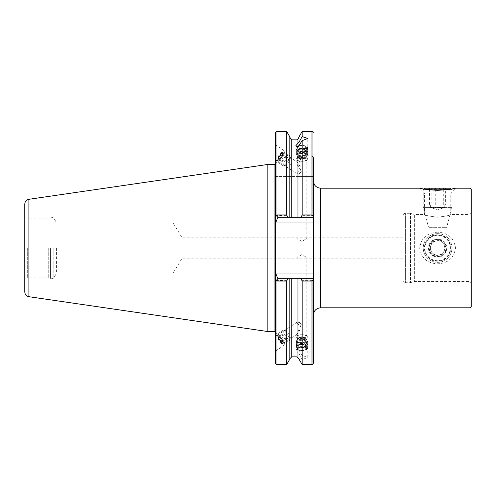 <?xml version="1.0" encoding="UTF-8"?>
<svg xmlns="http://www.w3.org/2000/svg" width="496" height="496" viewBox="0 0 496 496"><rect width="100%" height="100%" fill="white"/><g stroke="black" fill="none" stroke-linecap="round" stroke-linejoin="round"><path stroke-width="0.37" stroke-dasharray="2.48 1.86" d="M437.59 261.156A13.156 13.156 0 0 1 424.433 248A13.156 13.156 0 0 1 437.59 234.844C454.572 234.007 454.553 261.993 437.59 261.156C420.62 261.987 420.602 234.025 437.59 234.844A13.156 13.156 0 0 1 450.746 248A13.156 13.156 0 0 1 437.59 261.156M437.59 232.184C427.217 232.698 421.234 237.956 419.647 247.957C421.222 258.032 427.205 263.314 437.59 263.816C447.95 263.308 453.933 258.05 455.533 248.05C453.983 237.993 448 232.705 437.59 232.184M313.429 248L313.429 314.985L313.429 248M403.019 215.704L403.019 280.296L403.019 215.704A2.393 2.393 0 0 1 405.412 213.311L409.882 213.311A2.393 2.393 0 0 1 410.502 213.392L414.662 214.508L414.662 281.492L414.662 214.508L424.433 214.508C425.215 215.376 429.598 216.275 437.59 217.198C429.592 216.275 425.208 215.376 424.433 214.508L424.433 192.975L437.59 192.975L424.433 192.975L419.647 188.195M445.78 189.869L423.237 189.869L424.012 189.088L437.59 190.321L452.333 188.871M471.2 283.886L471.2 212.114L471.2 283.886A2.393 2.393 0 0 0 468.807 281.492L414.662 281.492L410.502 282.608L410.502 213.392L410.502 282.608A2.393 2.393 0 0 1 409.882 282.689L409.882 213.311L409.882 282.689L405.412 282.689L405.412 213.311L405.412 282.689A2.393 2.393 0 0 1 403.019 280.296M471.2 212.114A2.393 2.393 0 0 1 468.807 214.508L468.807 281.492L468.807 214.508L450.746 214.508C449.971 215.376 445.582 216.275 437.59 217.198C445.594 216.268 449.977 215.376 450.746 214.508L450.746 192.975L437.59 192.975L450.746 192.975L455.533 188.195L453.89 188.554M301.828 157.17A5.983 2.046 0 0 0 295.845 159.216A5.983 2.046 0 0 0 301.828 161.262L301.828 161.262A5.983 2.046 0 0 0 307.805 159.216A5.983 2.046 0 0 0 301.828 157.17M301.828 157.821A5.022 1.717 0 0 0 296.8 159.545A5.022 1.717 0 0 0 301.828 161.262L301.828 161.262A5.022 1.717 0 0 0 306.85 159.545A5.022 1.717 0 0 0 301.828 157.821M296.8 159.545L296.8 161.832L283.507 152.83A5.022 0.986 -56.7 0 0 279.924 156.488A5.022 0.986 -56.7 0 0 277.989 161.225L297.011 173.743C296.453 173.085 297.402 171.932 299.857 170.283L301.295 168.225L297.011 161.715C296.49 161.944 297.916 165.255 301.295 171.641L299.857 173.445L297.011 173.743L296.8 173.358L296.8 238.446L298.201 237.832L305.449 237.832L306.85 238.446L301.828 241.409L296.8 238.446M275.509 132.872L275.509 176.588L298.983 176.588L298.983 217.26L298.983 145.533M297.011 323.237L299.857 325.717L301.295 327.775L297.011 334.285L297.011 333.3L301.295 324.359L299.857 322.555L297.011 322.257L297.011 323.237M301.828 254.591L296.8 257.554L298.201 258.168L305.449 258.168L306.85 257.554L301.828 254.591M301.828 334.738L301.828 334.738A5.022 1.717 0 0 0 296.8 336.455A5.022 1.717 0 0 0 301.828 338.179A5.022 1.717 0 0 0 306.85 336.455A5.022 1.717 0 0 0 301.828 334.738L301.828 334.738A5.983 2.046 0 0 0 295.845 336.784A5.983 2.046 0 0 0 301.828 338.83A5.983 2.046 0 0 0 307.805 336.784A5.983 2.046 0 0 0 301.828 334.738L301.828 334.738A5.983 2.046 -0 0 0 295.845 336.784A5.983 2.046 -0 0 0 301.419 338.824A5.983 2.046 -0 0 0 307.805 336.784A5.983 2.046 -0 0 0 302.231 334.744A5.983 2.046 -0 0 0 301.828 334.738A4.34 1.482 -0 0 0 297.488 336.17A4.34 1.482 -0 0 0 301.531 337.702A4.34 1.482 -0 0 0 306.156 336.325A4.34 1.482 -0 0 0 302.12 334.744A4.34 1.482 -0 0 0 301.828 334.738L301.828 334.738M298.983 350.164L302.145 355.347L307.805 357.535L302.145 359.433L298.983 353.766L295.845 350.281L297.067 348.992C298.04 348.552 298.679 348.942 298.983 350.164L298.983 350.467M276.16 334.8A7.18 1.407 56.7 0 0 280.104 341.849A7.18 1.407 56.7 0 0 284.053 345.39A7.18 1.407 56.7 0 0 284.053 343.988A7.18 1.407 56.7 0 0 284.047 343.976A7.18 1.407 56.7 0 0 277.456 333.957A7.18 1.407 56.7 0 0 276.16 333.399A7.18 1.407 56.7 0 0 276.16 334.8M277.989 335.755A5.022 0.986 56.7 0 0 280.748 340.69A5.022 0.986 56.7 0 0 283.507 343.17A5.022 0.986 56.7 0 0 283.507 342.184A5.022 0.986 56.7 0 0 283.507 342.178A5.022 0.986 56.7 0 0 278.895 335.166A5.022 0.986 56.7 0 0 277.989 334.775A5.022 0.986 56.7 0 0 277.989 335.755M275.509 349.606L275.509 335.228L275.509 351.007L284.053 345.39M276.16 162.601A7.18 1.407 -56.7 0 0 277.456 162.043A7.18 1.407 -56.7 0 0 284.047 152.024A7.18 1.407 -56.7 0 0 284.053 150.61A7.18 1.407 -56.7 0 0 278.932 155.831A7.18 1.407 -56.7 0 0 276.16 162.601L275.509 162.173L275.509 144.993L275.509 162.173M284.053 150.61L275.509 144.993M48.726 248L48.726 277.903L48.726 248M56.581 248L56.581 273.116L56.581 248M173.123 248L173.123 273.116L173.123 248M182.106 248L182.106 258.168L182.106 248M302.145 176.588L302.145 215.394L300.812 217.26L298.983 217.26L298.983 176.588L313.429 176.588L275.509 176.588L275.509 214.867L275.509 163.017L275.509 363.128M298.983 353.766L298.983 278.74L300.812 278.74L302.145 280.606L311.996 280.606L313.429 279.446L313.429 273.953L275.925 273.953L275.509 274.369L275.509 221.631L275.509 281.133L276.204 280.438L286.676 280.606L286.676 364.566M267.859 164.449L267.859 331.551M24.8 204.03L24.8 291.97M299.857 325.717A5.022 0.986 56.7 0 0 301.295 327.775M301.295 168.225A5.022 0.986 -56.7 0 0 299.857 170.283M403.019 248L403.019 258.168L403.019 248M470.003 307.805L470.003 188.195M286.676 280.606L288.009 278.74L298.983 278.74M298.983 354.063L298.983 359.079M302.145 359.433L302.145 364.566M302.145 280.606L302.145 355.347M298.983 142.234L298.983 163.333L297.067 165.85L291.753 165.85L289.844 163.333L286.676 155.868L276.948 155.868L275.509 157.691M298.983 136.921L298.983 163.333M302.145 131.434L302.145 155.868L298.983 162.911M313.429 273.953L313.429 157.691L311.996 155.868L302.145 155.868M277.989 161.225A5.022 0.986 -56.7 0 0 278.895 160.834A5.022 0.986 -56.7 0 0 283.507 153.822A5.022 0.986 -56.7 0 0 283.507 152.83M299.857 173.445A5.022 0.986 -56.7 0 0 301.295 171.641M301.295 324.359A5.022 0.986 56.7 0 0 299.857 322.555M286.676 176.588L286.676 215.394L276.204 215.562L275.509 214.867L275.509 221.631L275.925 222.047L313.429 222.047M298.983 217.26L289.844 217.26L289.844 176.588L289.844 217.26L288.009 217.26L286.676 215.394M313.429 216.554L311.996 215.394L302.145 215.394M289.844 278.74L289.844 359.079M313.429 279.446L313.429 363.128M275.509 335.228L275.509 333.827L276.16 333.399M286.676 131.434L286.676 155.868M289.844 136.921L289.844 162.911M289.844 217.26L289.844 163.333M275.509 214.867L277.903 217.26L313.429 217.26L277.903 217.26L275.509 214.867M275.509 281.133L277.903 278.74L313.429 278.74L277.903 278.74L275.54 281.102M288.009 278.74L277.903 278.74L276.204 280.438M276.204 215.562L277.903 217.26L288.009 217.26M313.429 278.74L300.812 278.74M300.812 217.26L313.429 217.26M277.903 217.26L275.925 222.047M275.925 273.953L277.903 278.74M471.2 306.609L471.2 189.391M429.53 204.941L444.472 204.941L429.53 204.941L429.53 188.517L430.702 189.627L431.873 188.517C434.539 189.968 437.224 189.968 439.933 188.517C441.818 189.968 443.722 189.968 445.644 188.517L444.472 189.627L443.3 188.517C440.64 189.968 437.956 189.968 435.246 188.517C433.355 189.968 431.452 189.968 429.53 188.517M444.472 207.334L430.41 207.334L444.472 207.334M450.269 188.195L424.911 188.195M429.17 227.664L446.009 227.664L429.17 227.664L428.476 227.131L446.704 227.131L428.476 227.131L423.237 207.576L451.943 207.576L423.237 207.576L423.237 189.869L429.393 189.869M445.848 188.195L428.978 188.195L445.848 188.195M445.644 204.941L442.785 204.941L445.644 204.941L445.644 188.517M439.933 204.941L435.903 204.941L442.785 204.941L439.933 204.941L439.933 188.517M431.873 204.941L435.903 204.941L431.873 204.941L431.873 188.517M435.246 204.941L435.246 188.517M443.3 204.941L443.3 188.517M279.391 340.058A4.917 0.967 -123.3 0 1 277.295 335.724A4.917 0.967 -123.3 0 1 280.823 338.725A4.917 0.967 -123.3 0 1 282.36 343.43A4.917 0.967 -123.3 0 1 279.391 340.058M279.738 339.872A5.983 1.172 -123.3 0 1 277.183 334.602A5.983 1.172 -123.3 0 1 277.32 334.068A5.983 1.172 -123.3 0 1 281.48 338.253A5.983 1.172 -123.3 0 1 283.898 344.057A5.983 1.172 -123.3 0 1 283.352 343.97A5.983 1.172 -123.3 0 1 279.738 339.872M285.603 336.015A5.983 1.172 -123.3 0 1 283.185 330.206A5.983 1.172 -123.3 0 1 283.452 330.181A5.983 1.172 -123.3 0 1 287.345 334.391A5.983 1.172 -123.3 0 1 289.893 339.971A5.983 1.172 -123.3 0 1 289.763 340.2A5.983 1.172 -123.3 0 1 285.603 336.015M287.333 334.806A4.185 0.818 -123.3 0 1 285.826 330.72A4.185 0.818 -123.3 0 1 288.554 333.665A4.185 0.818 -123.3 0 1 290.334 337.571A4.185 0.818 -123.3 0 1 287.333 334.806M278.194 337.144L278.696 336.672L280.606 338.923L282.019 341.645L281.517 342.116L279.601 339.859L278.194 337.144L282.112 334.564L283.526 337.28L279.601 339.859M281.517 342.116L285.436 339.537L283.526 337.28M285.436 339.537L282.019 341.645M285.938 339.066L284.53 336.344L280.606 338.923M282.112 334.564L282.615 334.093L284.53 336.344M282.615 334.093L278.696 336.672M279.391 155.942A4.917 0.967 -56.7 0 0 277.295 160.276A4.917 0.967 -56.7 0 0 280.823 157.275A4.917 0.967 -56.7 0 0 282.36 152.57A4.917 0.967 -56.7 0 0 279.391 155.942M279.738 156.128A5.983 1.172 -56.7 0 0 277.183 161.398A5.983 1.172 -56.7 0 0 277.32 161.932A5.983 1.172 -56.7 0 0 281.48 157.747A5.983 1.172 -56.7 0 0 283.898 151.943A5.983 1.172 -56.7 0 0 283.352 152.03A5.983 1.172 -56.7 0 0 279.738 156.128M285.603 159.985A5.983 1.172 -56.7 0 0 283.185 165.794A5.983 1.172 -56.7 0 0 283.452 165.819A5.983 1.172 -56.7 0 0 287.345 161.609A5.983 1.172 -56.7 0 0 289.893 156.029A5.983 1.172 -56.7 0 0 289.763 155.8A5.983 1.172 -56.7 0 0 285.603 159.985M287.333 161.194A4.185 0.818 -56.7 0 0 285.826 165.28A4.185 0.818 -56.7 0 0 288.554 162.335A4.185 0.818 -56.7 0 0 290.334 158.429A4.185 0.818 -56.7 0 0 287.333 161.194M278.194 158.856L278.696 159.328L280.606 157.077L282.019 154.355L281.517 153.884L279.601 156.141L278.194 158.856L282.112 161.436L283.526 158.72L279.601 156.141M281.517 153.884L285.436 156.463L283.526 158.72M285.436 156.463L282.019 154.355M285.938 156.934L284.53 159.656L280.606 157.077M282.112 161.436L282.615 161.907L284.53 159.656M282.615 161.907L278.696 159.328M432.388 252.948A7.18 7.18 0 0 1 430.702 245.973L431.873 241.998L439.933 240.052L445.644 246.053L444.472 250.027A7.18 7.18 0 0 1 432.388 252.948L435.246 255.948L429.53 249.947L430.702 245.973L429.53 249.947L432.388 252.948M444.472 250.027A7.18 7.18 0 0 1 435.556 254.882A7.18 7.18 0 0 1 435.903 241.025L431.873 241.998L430.702 245.973A7.18 7.18 0 0 1 439.617 241.118A7.18 7.18 0 0 1 444.472 250.027L443.3 254.002L435.246 255.948L443.3 254.002L445.644 246.053L439.933 240.052L435.903 241.025A7.18 7.18 0 0 1 444.472 250.027M425.425 244.416A12.679 12.679 0 0 1 441.173 235.836A12.679 12.679 0 0 1 449.748 251.584A12.679 12.679 0 0 1 434.006 260.164A12.679 12.679 0 0 1 425.425 244.416M423.82 243.939A14.353 14.353 0 0 1 441.645 234.23A14.353 14.353 0 0 1 451.354 252.061A14.353 14.353 0 0 1 433.529 261.77A14.353 14.353 0 0 1 423.82 243.939A14.353 14.353 0 0 1 441.645 234.23A14.353 14.353 0 0 1 451.354 252.061A14.353 14.353 0 0 1 433.529 261.77A14.353 14.353 0 0 1 423.82 243.939M445.848 250.437A8.612 8.612 0 0 1 435.153 256.258A8.612 8.612 0 0 1 429.325 245.563A8.612 8.612 0 0 1 440.026 239.742A8.612 8.612 0 0 1 445.848 250.437M302.151 337.633A4.786 1.637 -0 0 0 298.115 338.235A4.786 1.637 -0 0 0 297.042 339.27A4.786 1.637 -0 0 0 301.5 340.901A4.786 1.637 -0 0 0 306.609 339.27A4.786 1.637 -0 0 0 305.542 338.235A4.786 1.637 -0 0 0 302.151 337.633M301.419 342.872A5.983 2.046 -0 0 0 307.297 341.657A5.983 2.046 -0 0 0 307.805 340.833A5.983 2.046 -0 0 0 302.231 338.793A5.983 2.046 -0 0 0 295.845 340.833A5.983 2.046 -0 0 0 296.36 341.657A5.983 2.046 -0 0 0 301.419 342.872M301.45 343.114A5.499 1.885 -0 0 0 306.857 341.998A5.499 1.885 -0 0 0 307.272 340.969A5.499 1.885 -0 0 0 302.2 339.357A5.499 1.885 -0 0 0 296.379 340.969A5.499 1.885 -0 0 0 296.794 341.998A5.499 1.885 -0 0 0 301.45 343.114M301.419 344.422A5.983 2.046 -0 0 0 307.297 343.213A5.983 2.046 -0 0 0 307.743 342.091A5.983 2.046 -0 0 0 302.231 340.343A5.983 2.046 -0 0 0 295.907 342.091A5.983 2.046 -0 0 0 296.36 343.213A5.983 2.046 -0 0 0 301.419 344.422M301.45 344.664A5.499 1.885 -0 0 0 306.857 343.548A5.499 1.885 -0 0 0 307.272 342.519A5.499 1.885 -0 0 0 302.2 340.907A5.499 1.885 -0 0 0 296.379 342.519A5.499 1.885 -0 0 0 296.794 343.548A5.499 1.885 -0 0 0 301.45 344.664M301.419 345.972A5.983 2.046 -0 0 0 307.297 344.763A5.983 2.046 -0 0 0 307.743 343.641A5.983 2.046 -0 0 0 302.231 341.893A5.983 2.046 -0 0 0 295.907 343.641A5.983 2.046 -0 0 0 296.36 344.763A5.983 2.046 -0 0 0 301.419 345.972M301.45 346.214A5.499 1.885 -0 0 0 306.857 345.098A5.499 1.885 -0 0 0 307.272 344.069A5.499 1.885 -0 0 0 302.2 342.463A5.499 1.885 -0 0 0 296.379 344.069A5.499 1.885 -0 0 0 296.794 345.098A5.499 1.885 -0 0 0 301.45 346.214M301.419 347.529A5.983 2.046 -0 0 0 307.297 346.313A5.983 2.046 -0 0 0 307.743 345.191A5.983 2.046 -0 0 0 302.231 343.443A5.983 2.046 -0 0 0 295.907 345.191A5.983 2.046 -0 0 0 296.36 346.313A5.983 2.046 -0 0 0 301.419 347.529M301.45 347.764A5.499 1.885 -0 0 0 306.857 346.648A5.499 1.885 -0 0 0 307.272 345.619A5.499 1.885 -0 0 0 302.2 344.013A5.499 1.885 -0 0 0 296.379 345.619A5.499 1.885 -0 0 0 296.794 346.648A5.499 1.885 -0 0 0 301.45 347.764M301.419 349.079A5.983 2.046 -0 0 0 307.805 347.039A5.983 2.046 -0 0 0 307.743 346.741A5.983 2.046 -0 0 0 302.231 344.993A5.983 2.046 -0 0 0 295.907 346.741A5.983 2.046 -0 0 0 295.845 347.039A5.983 2.046 -0 0 0 301.419 349.079M301.419 350.312A5.983 2.046 -0 0 0 307.396 349.017A5.983 2.046 -0 0 0 307.805 348.273A5.983 2.046 -0 0 0 302.231 346.233A5.983 2.046 -0 0 0 295.845 348.273A5.983 2.046 -0 0 0 296.255 349.017A5.983 2.046 -0 0 0 301.419 350.312M301.444 350.511A5.648 1.928 -0 0 0 307.086 349.289A5.648 1.928 -0 0 0 302.213 346.661A5.648 1.928 -0 0 0 296.571 349.289A5.648 1.928 -0 0 0 301.444 350.511M302.151 346.952A4.786 1.637 -0 0 0 297.042 348.589A4.786 1.637 -0 0 0 301.5 350.219A4.786 1.637 -0 0 0 306.609 348.589A4.786 1.637 -0 0 0 302.151 346.952M303.465 155.192A4.786 1.637 180 0 1 306.609 156.73A4.786 1.637 180 0 1 305.542 157.765A4.786 1.637 180 0 1 300.192 158.267A4.786 1.637 180 0 1 298.115 157.765A4.786 1.637 180 0 1 297.042 156.73A4.786 1.637 180 0 1 303.465 155.192M300.34 161.169A4.34 1.482 180 0 1 297.749 159.272A4.34 1.482 180 0 1 303.31 158.385A4.34 1.482 180 0 1 306.1 160.034A4.34 1.482 180 0 1 301.828 161.262A5.983 2.046 180 0 1 299.782 161.138A5.983 2.046 180 0 1 295.845 159.216A5.983 2.046 180 0 1 303.874 157.294A5.983 2.046 180 0 1 307.805 159.216A5.983 2.046 180 0 1 301.828 161.262A4.34 1.482 180 0 1 300.34 161.169M299.782 157.089A5.983 2.046 180 0 1 295.845 155.167A5.983 2.046 180 0 1 296.36 154.343A5.983 2.046 180 0 1 303.874 153.245A5.983 2.046 180 0 1 307.297 154.343A5.983 2.046 180 0 1 307.805 155.167A5.983 2.046 180 0 1 299.782 157.089M299.944 156.531A5.499 1.885 180 0 1 296.379 155.031A5.499 1.885 180 0 1 296.794 154.002A5.499 1.885 180 0 1 303.707 152.997A5.499 1.885 180 0 1 306.857 154.002A5.499 1.885 180 0 1 307.272 155.031A5.499 1.885 180 0 1 299.944 156.531M299.782 155.539A5.983 2.046 180 0 1 295.907 153.909A5.983 2.046 180 0 1 296.36 152.787A5.983 2.046 180 0 1 303.874 151.695A5.983 2.046 180 0 1 307.297 152.787A5.983 2.046 180 0 1 307.743 153.909A5.983 2.046 180 0 1 299.782 155.539M299.944 154.981A5.499 1.885 180 0 1 296.379 153.481A5.499 1.885 180 0 1 296.794 152.452A5.499 1.885 180 0 1 303.707 151.447A5.499 1.885 180 0 1 306.857 152.452A5.499 1.885 180 0 1 307.272 153.481A5.499 1.885 180 0 1 299.944 154.981M299.782 153.989A5.983 2.046 180 0 1 295.907 152.359A5.983 2.046 180 0 1 296.36 151.237A5.983 2.046 180 0 1 303.874 150.145A5.983 2.046 180 0 1 307.297 151.237A5.983 2.046 180 0 1 307.743 152.359A5.983 2.046 180 0 1 299.782 153.989M299.944 153.431A5.499 1.885 180 0 1 296.379 151.931A5.499 1.885 180 0 1 296.794 150.902A5.499 1.885 180 0 1 303.707 149.891A5.499 1.885 180 0 1 306.857 150.902A5.499 1.885 180 0 1 307.272 151.931A5.499 1.885 180 0 1 299.944 153.431M299.782 152.439A5.983 2.046 180 0 1 295.907 150.809A5.983 2.046 180 0 1 296.36 149.687A5.983 2.046 180 0 1 303.874 148.595A5.983 2.046 180 0 1 307.297 149.687A5.983 2.046 180 0 1 307.743 150.809A5.983 2.046 180 0 1 299.782 152.439M299.944 151.881A5.499 1.885 180 0 1 296.379 150.381A5.499 1.885 180 0 1 296.794 149.352A5.499 1.885 180 0 1 303.707 148.341A5.499 1.885 180 0 1 306.857 149.352A5.499 1.885 180 0 1 307.272 150.381A5.499 1.885 180 0 1 299.944 151.881M299.782 150.883A5.983 2.046 180 0 1 295.907 149.259A5.983 2.046 180 0 1 295.845 148.961A5.983 2.046 180 0 1 303.874 147.039A5.983 2.046 180 0 1 307.805 148.961A5.983 2.046 180 0 1 307.743 149.259A5.983 2.046 180 0 1 299.782 150.883M299.782 149.649A5.983 2.046 180 0 1 295.845 147.727A5.983 2.046 180 0 1 296.255 146.983A5.983 2.046 180 0 1 303.874 145.805A5.983 2.046 180 0 1 307.396 146.983A5.983 2.046 180 0 1 307.805 147.727A5.983 2.046 180 0 1 299.782 149.649M298.983 145.743A5.648 1.928 180 0 1 303.757 145.601A5.648 1.928 180 0 1 307.086 146.711A5.648 1.928 180 0 1 305.865 148.763A5.648 1.928 180 0 1 299.894 149.228A5.648 1.928 180 0 1 296.558 146.717L296.255 146.983M298.958 146.103A4.786 1.637 180 0 1 303.465 145.874A4.786 1.637 180 0 1 306.609 147.411A4.786 1.637 180 0 1 300.192 148.949A4.786 1.637 180 0 1 297.042 147.411A4.786 1.637 180 0 1 297.16 147.052M320.608 307.805L320.608 188.195M27.671 248L27.671 277.903L27.671 248M50.611 248L50.611 278.411L50.611 248M50.859 248L50.859 278.442L50.859 248M52.954 248L52.954 278.442L52.954 248M53.785 248L53.785 277.965L53.785 248M274.077 164.449L274.077 331.551M28.892 199.299L28.892 296.701M297.067 351.466L297.067 356.847M291.753 278.74L291.753 356.847M297.067 278.74L297.067 348.992M311.996 280.606L311.996 364.566M297.067 139.153L297.067 165.85M291.753 139.153L291.753 165.85M311.996 131.434L311.996 155.868M276.948 176.588L276.948 215.394M291.753 176.588L291.753 217.26M297.067 176.588L297.067 217.26M311.996 176.588L311.996 215.394M276.948 280.606L276.948 364.566M276.948 131.434L276.948 155.868M428.848 245.421A9.114 9.114 0 0 1 440.163 239.258A9.114 9.114 0 0 1 446.332 250.579A9.114 9.114 0 0 1 435.011 256.742A9.114 9.114 0 0 1 428.848 245.421M429.511 245.619A8.42 8.42 0 0 1 439.971 239.921A8.42 8.42 0 0 1 445.662 250.381A8.42 8.42 0 0 1 435.209 256.079A8.42 8.42 0 0 1 429.511 245.619M295.845 155.167L295.845 145.719M296.8 336.455L296.8 334.168M296.8 322.642L296.8 257.554M295.845 350.281L295.845 340.833M298.201 258.168L182.106 258.168L173.123 273.116L56.581 273.116L53.785 277.965L52.954 278.442L48.726 277.903L27.671 277.903C26.821 278.516 26.294 276.706 24.8 280.773M298.201 237.832L182.106 237.832L173.123 222.884L56.581 222.884L53.785 218.035L52.954 217.558L48.726 218.097L27.671 218.097C26.821 217.484 26.294 219.294 24.8 215.227M297.011 334.285L283.507 343.17M403.019 258.168L305.449 258.168M403.019 237.832L305.449 237.832M297.011 322.257L277.989 334.775M283.507 153.822L284.047 152.024M278.895 160.834L277.456 162.043M278.895 335.166L277.456 333.957M283.507 342.178L284.047 343.976M307.805 357.535L307.805 340.833M306.85 336.455L306.85 257.554M307.805 155.167L307.805 138.465M306.85 238.446L306.85 159.545M444.763 204.941L444.763 207.334L437.59 209.944L430.41 207.334L430.41 204.941M451.162 189.088L451.943 189.869L451.943 207.576L446.704 227.131L446.009 227.664M430.106 189.323L428.978 188.195M445.073 189.323L446.202 188.195M277.295 335.724L277.183 334.602M283.185 330.206L277.32 334.068M285.826 330.72L283.452 330.181M290.334 337.571L289.893 339.971M289.763 340.2L283.898 344.057M282.36 343.43L283.352 343.97M277.295 160.276L277.183 161.398M283.185 165.794L277.32 161.932M285.826 165.28L283.452 165.819M290.334 158.429L289.893 156.029M289.763 155.8L283.898 151.943M282.36 152.57L283.352 152.03M305.542 338.235L301.828 336.672L298.115 338.235M306.857 341.998L307.297 341.657M307.272 340.969L307.743 342.091M306.857 343.548L307.297 343.213M307.272 342.519L307.743 343.641M306.857 345.098L307.297 344.763M307.272 344.069L307.743 345.191M306.857 346.648L307.297 346.313M307.272 345.619L307.743 346.741M307.805 348.273L307.805 347.039M307.086 349.289L307.396 349.017M297.042 348.589L297.042 339.27M306.609 348.589L306.609 339.27M296.571 349.289L296.255 349.017M295.845 348.273L295.845 347.039M296.379 345.619L295.907 346.741M296.794 346.648L296.36 346.313M296.379 344.069L295.907 345.191M296.794 345.098L296.36 344.763M296.379 342.519L295.907 343.641M296.794 343.548L296.36 343.213M296.379 340.969L295.907 342.091M296.794 341.998L296.36 341.657M301.94 338.408A4.786 4.786 0 0 0 297.135 342.259A4.786 4.786 0 0 0 301.717 347.975A4.786 4.786 0 0 0 306.609 343.306A4.786 4.786 0 0 0 301.94 338.408M298.115 157.765L301.828 159.328L305.542 157.765M296.794 154.002L296.36 154.343M296.379 155.031L295.907 153.909M296.794 152.452L296.36 152.787M296.379 153.481L295.907 152.359M296.794 150.902L296.36 151.237M296.379 151.931L295.907 150.809M296.794 149.352L296.36 149.687M296.379 150.381L295.907 149.259M295.845 147.727L295.845 148.961M306.609 147.411L306.609 156.73M297.042 147.411L297.042 156.73M307.086 146.711L307.396 146.983M307.805 147.727L307.805 148.961M307.272 150.381L307.743 149.259M306.857 149.352L307.297 149.687M307.272 151.931L307.743 150.809M306.857 150.902L307.297 151.237M307.272 153.481L307.743 152.359M306.857 152.452L307.297 152.787M307.272 155.031L307.743 153.909M306.857 154.002L307.297 154.343M301.233 157.554A4.786 4.786 0 0 0 306.373 151.323A4.786 4.786 0 0 0 297.079 152.216A4.786 4.786 0 0 0 301.233 157.554"/><path stroke-width="0.74" d="M470.003 188.195L470.003 307.805L471.2 306.609L471.2 189.391L470.003 188.195L455.533 188.195C453.958 188.964 447.975 189.67 437.59 190.321C427.192 189.67 421.216 188.964 419.647 188.195L421.141 188.523M421.253 188.548L422.865 188.877M423.032 188.908L424.012 189.088L424.911 188.195L450.269 188.195L451.162 189.088M301.06 217.26L302.145 214.979L311.996 214.979L313.429 216.721L313.429 217.26L298.983 217.26L298.983 145.533L302.145 140.653L307.805 138.465L302.145 136.567L298.983 142.234L295.845 145.719L297.067 147.008C298.034 147.448 298.673 147.058 298.983 145.836M313.429 217.26L313.429 222.047L275.925 222.047L275.509 221.631L275.509 274.369L275.925 273.953L313.429 273.953L313.429 279.279L311.996 281.021L302.145 281.021L301.06 278.74L313.429 278.74M289.844 278.74L289.844 359.079L286.676 364.566L276.948 364.566C276.694 364.969 276.216 364.492 275.509 363.128L275.509 274.369L275.509 281.133L277.903 278.74L301.06 278.74M267.859 164.449L28.892 199.299L28.892 296.701L267.859 331.551L267.859 164.449L274.077 164.449C274.307 164.858 274.79 164.381 275.509 163.017M28.892 296.701C26.362 296.137 24.998 294.556 24.8 291.97L24.8 204.03C24.998 201.444 26.362 199.863 28.892 199.299M419.647 188.195L320.608 188.195L320.608 307.805L470.003 307.805M452.333 188.871L453.89 188.554M311.996 281.021L311.996 364.566L302.145 364.566L298.983 359.079L298.983 278.74M302.145 364.566L302.145 281.021M298.983 217.26L289.844 217.26L289.844 136.921L286.676 131.434L276.948 131.434C276.694 131.031 276.216 131.508 275.509 132.872L275.509 221.631L275.509 214.867L276.03 215.382L276.948 214.979L286.676 214.979L286.676 131.434M298.983 141.937L298.983 136.921L302.145 131.434L302.145 136.567M302.145 214.979L302.145 140.653M286.676 364.566L286.676 281.021L276.948 281.021L276.03 280.618M287.761 278.74L286.676 281.021M311.996 364.566C312.238 364.969 312.716 364.492 313.429 363.128L313.429 279.279M286.676 214.979L287.761 217.26L277.903 217.26L276.03 215.382M289.844 217.26L287.761 217.26M313.429 216.721L313.429 157.691M313.429 222.047L313.429 273.953M277.903 278.74L275.925 273.953M275.925 222.047L277.903 217.26M429.393 189.869L445.78 189.869M296.571 146.711L296.558 146.717A5.648 1.928 180 0 1 296.571 146.711A5.648 1.928 180 0 1 298.983 145.743M297.16 147.052A4.786 1.637 180 0 1 298.958 146.103M275.509 332.983C274.79 331.619 274.307 331.142 274.077 331.551L274.077 164.449M291.753 278.74L291.753 356.847L297.067 356.847L297.067 278.74M297.067 144.534L297.067 139.153L291.753 139.153C291.474 139.705 290.842 139.066 289.844 137.237M291.753 217.26L291.753 139.153M297.067 217.26L297.067 147.008M311.996 214.979L311.996 131.434L302.145 131.434M276.948 364.566L276.948 281.021M276.948 214.979L276.948 131.434M320.608 307.805C316.25 308.233 313.856 310.626 313.429 314.985M297.067 356.847L298.983 358.763M297.067 139.153C297.346 139.705 297.978 139.066 298.983 137.237M291.753 356.847L289.844 358.763M311.996 131.434C312.238 131.031 312.716 131.508 313.429 132.872M274.077 331.551L267.859 331.551M320.608 188.195C316.25 187.767 313.856 185.374 313.429 181.015"/></g></svg>
